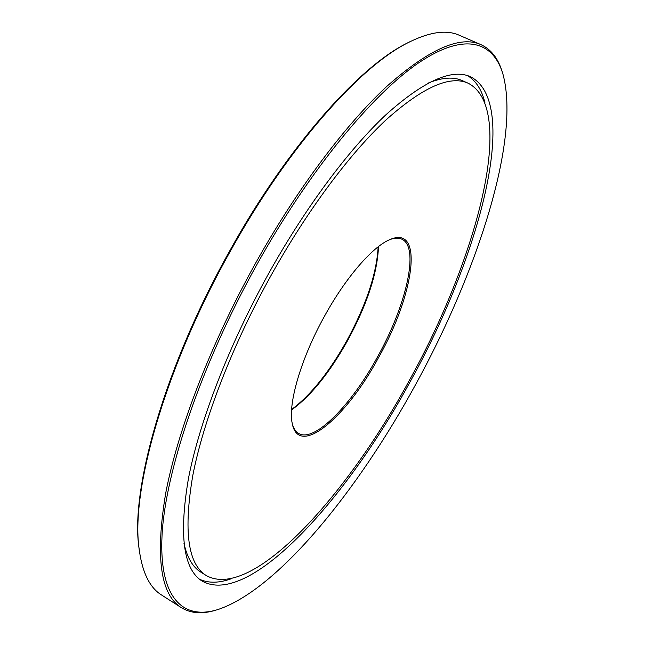 <?xml version="1.0" encoding="UTF-8"?>
<svg xmlns="http://www.w3.org/2000/svg" width="645" height="645" viewBox="0 0 645 645"><rect width="100%" height="100%" fill="white"/><g stroke="black" fill="none" stroke-linecap="round" stroke-linejoin="round"><path stroke-width="0.97" d="M291.613 409.486C310.785 395.143 329.264 372.068 347.058 340.278C366.304 304.666 376.672 273.512 378.155 246.809M378.494 246.543C377.414 273.101 367.134 304.432 347.639 340.536C329.563 372.81 310.882 395.941 291.588 409.914M139.247 550.161L138.707 545.726C130.903 486.991 165.789 364.361 230.023 250.349C286.88 147.818 357.838 68.112 405.681 43.868L409.656 41.836M480.912 44.626L459.256 35.257C446.259 29.364 428.852 32.008 407.027 43.199C359.063 67.507 287.815 147.568 230.684 250.591C166.136 365.159 131.08 488.338 138.909 547.218C141.827 571.567 149.366 587.482 161.508 594.964L181.382 607.687C160.395 594.779 155.163 556.619 165.701 493.207C177.73 430.062 210.73 343.817 255.372 263.563C296.837 189.211 345.607 124.558 386.895 86.301C428.917 49.125 460.256 35.233 480.912 44.626C491.047 49.302 498.15 58.364 502.213 71.805M324.612 315.986C345.825 277.35 372.689 246.567 389.83 239.618C424.531 224.226 414.098 294.862 378.76 357.185C346.663 417.275 298.442 458.555 292.177 423.185C287.904 403.552 301.142 358.072 324.612 315.986M292.217 423.386C293.459 428.369 295.62 431.739 298.708 433.488C314.518 442.946 351.557 404.81 377.688 356.572C406.124 305.706 419.814 247.567 402.02 239.271C398.852 237.691 394.845 237.779 390.015 239.537M256.936 264.49C201.167 364.61 165.273 471.664 162.04 535.277C158.847 599.14 183.761 620.563 218.47 609.364C278.438 588.95 357.886 490.273 415.356 385.041C476.969 272.9 520.628 140.094 503.027 74.449C493.441 41.474 464.981 31.629 418.694 62.815C372.552 94.073 309.398 170.312 256.936 264.49M215.825 610.162C202.409 614.306 190.92 613.484 181.382 607.687M410.397 381.268C478.719 258.443 521.474 103.208 470.584 76.771C451.984 68.273 423.838 80.867 386.137 114.552C349.147 149.108 305.666 207.061 268.699 273.44C228.959 344.978 199.434 421.806 188.469 478.38C178.77 535.302 183.374 569.559 202.264 581.161C249.591 607.461 347.018 498.537 410.397 381.268M484.903 102.595C481.783 89.832 476.01 80.851 467.593 75.65M183.914 543.082C187.058 557.482 192.718 567.181 200.885 572.179L206.303 575.566C252.211 601.164 347.276 495.231 409.309 380.437C476.22 260.193 517.669 108.828 468.197 83.245C450.017 74.925 422.515 87.244 385.694 120.196C349.582 153.986 307.189 210.552 271.142 275.294C232.402 345.043 203.586 419.951 192.855 475.18C183.349 530.771 187.832 564.23 206.303 575.566M468.197 83.245L462.368 80.649C453.653 76.666 442.446 77.392 428.748 82.834M199.66 579.307C208.682 583.378 219.356 583.144 231.684 578.605M138.707 545.726L138.909 547.218M405.681 43.868L407.027 43.199"/></g></svg>
